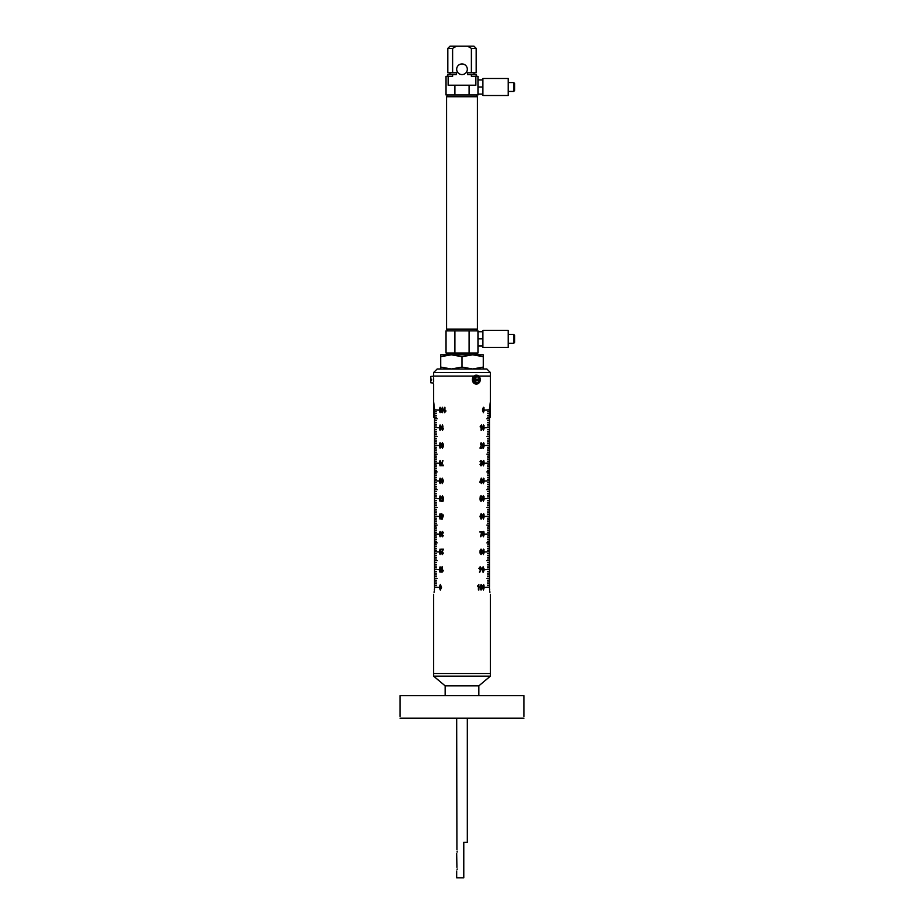 <?xml version="1.0" encoding="UTF-8"?>
<svg xmlns="http://www.w3.org/2000/svg" width="924" height="924" viewBox="0 0 924 924"><rect width="100%" height="100%" fill="white"/><g stroke="black" fill="none" stroke-linecap="round" stroke-linejoin="round"><path stroke-width="1.39" d="M433.622 594.409L433.622 673.504L490.378 673.504L433.622 673.504L433.622 676.16L490.378 676.16L490.378 594.409M490.378 676.16L478.851 685.839L445.149 685.839L433.622 676.16M445.149 685.839L445.149 695.68M478.851 685.839L478.851 695.68M457.161 868.93C456.629 866.077 456.629 866.077 457.161 868.93C456.629 866.077 456.629 866.077 457.161 868.93C456.629 871.794 456.629 871.794 457.161 868.93L457.091 869.784M457.161 851.2C456.629 848.336 456.629 848.336 457.161 851.2C456.629 848.336 456.629 848.336 457.161 851.2C456.629 854.053 456.629 854.053 457.161 851.2L457.091 852.055M456.675 871.147L456.675 877.8L463.779 877.8L463.779 842.33L467.325 842.33L467.325 718.202M456.675 853.418L456.918 867.359M456.675 718.202L456.918 849.618M433.622 381.751L433.622 377.858M434.523 587.306C433.541 596.465 433.541 596.465 434.523 587.306L434.523 409.066L433.622 401.975L433.622 384.061M434.488 588.703L434.384 590.043M434.245 591.256L434.072 592.33M436.371 411.815L434.546 411.642L436.371 411.815M436.371 413.594L434.546 413.409L436.371 413.594M436.371 415.361L434.546 415.188L436.371 415.361M436.371 417.14L434.546 416.955L436.371 417.14M434.546 578.355L437.179 578.355L434.569 578.528M434.546 587.225L439.096 587.398L434.546 587.225M440.078 412.682L439.212 409.956L440.078 407.23L441.002 409.956L440.078 412.682M442.377 412.682L441.383 409.956L442.388 407.23L443.428 409.956L442.377 412.682L441.695 412.127L441.395 409.956L442.4 407.23M444.929 407.299L444.929 411.515L445.83 410.683L445.83 411.307L444.49 412.682L444.929 407.299M440.078 430.422L439.212 427.685L440.078 424.959L441.002 427.685L440.078 430.422M442.966 426.345L442.434 425.514L441.73 427.442L442.457 426.9L443.428 428.632L442.423 430.422L441.383 427.847L442.469 424.959L442.966 426.345M440.078 448.152L439.212 445.426L440.078 442.7L441.002 445.426L440.078 448.152M443.277 446.777L442.388 448.152L441.522 446.754L441.383 444.305L442.377 442.7L443.428 444.329L443.277 446.777M440.078 465.892L439.212 463.155L440.078 460.429L441.002 463.155L440.078 465.892M441.395 465.754L443.428 465.754L443.428 465.13L441.764 465.13L442.966 460.498L441.383 465.246L442.573 460.498M440.078 483.622L439.212 480.896L440.078 478.17L441.002 480.896L440.078 483.622M441.811 482.247L442.342 483.079L442.885 482.49L443.07 481.011L442.296 481.693L441.383 479.972L442.33 478.17L443.428 480.757L442.296 483.622L441.811 482.247M440.078 501.362L439.212 498.625L440.078 495.899L441.002 498.625L440.078 501.362M443.012 497.493L442.423 496.454L441.764 497.759L442.411 498.948L443.381 498.498L443.07 501.224L441.522 501.224L442.723 500.6L442.873 499.283L441.383 497.782L442.411 495.899L443.428 497.424L442.434 496.454M440.078 519.103L439.212 516.366L440.078 513.64L441.002 516.366L440.078 519.103M441.811 515.638L441.811 513.709L442.203 515.026L443.589 515.026L442.18 519.103L441.811 515.638L441.822 519.103M440.078 536.832L439.212 534.107L440.078 531.369L441.002 534.107L440.078 536.832M443.012 532.963L442.4 531.924L441.764 533.044L442.654 533.991L441.915 535.481L442.4 536.278L443.381 535.516L442.411 536.832L441.522 535.446L441.383 533.044L442.411 531.369L443.428 532.894L442.411 531.924M440.078 554.573L439.212 551.836L440.078 549.11L441.002 551.836L440.078 554.573M442.342 554.573L441.395 553.083L442.862 549.803L441.383 549.179L443.428 549.179L441.764 553.083L442.342 554.019L443.381 552.979L442.33 554.573L441.383 553.083L442.873 549.803M440.078 572.303L439.212 569.577L440.078 566.851L441.002 569.577L440.078 572.303M442.353 566.909L442.353 571.124L443.173 570.304L443.173 570.917L441.961 572.303L442.353 566.909M440.344 590.113L439.212 587.306L440.344 584.511L441.533 587.306L440.344 590.113L439.223 587.306L440.355 584.511M436.371 426.01L434.546 425.825L436.371 426.01M436.371 434.869L434.546 434.696L436.371 434.869M436.371 443.739L434.546 443.566L436.371 443.739M436.371 452.61L434.546 452.437L436.371 452.61M436.371 461.48L434.546 461.295L436.371 461.48M436.371 470.339L434.546 470.166L436.371 470.339M436.371 479.209L434.546 479.036L436.371 479.209M436.371 488.08L434.546 487.907L436.371 488.08M436.371 496.95L434.546 496.766L436.371 496.95M436.371 505.821L434.546 505.636L436.371 505.821M436.371 514.68L434.546 514.506L436.371 514.68M436.371 523.55L434.546 523.377L436.371 523.55M436.371 532.42L434.546 532.247L436.371 532.42M436.371 541.291L434.546 541.106L436.371 541.291M436.371 550.15L434.546 549.976L436.371 550.15M436.371 559.02L434.546 558.847L436.371 559.02M436.371 567.89L434.546 567.717L436.371 567.89M436.371 576.761L434.546 576.576L436.371 576.761M436.371 585.62L434.546 585.446L436.371 585.62M436.371 420.686L434.546 420.512L436.371 420.686M436.371 429.556L434.546 429.371L436.371 429.556M436.371 438.415L434.546 438.242L436.371 438.415M436.371 447.285L434.546 447.112L436.371 447.285M436.371 456.156L434.546 455.982L436.371 456.156M436.371 465.026L434.546 464.841L436.371 465.026M436.371 473.897L434.546 473.712L436.371 473.897M436.371 482.755L434.546 482.582L436.371 482.755M436.371 491.626L434.546 491.452L436.371 491.626M436.371 500.496L434.546 500.323L436.371 500.496M436.371 509.367L434.546 509.182L436.371 509.367M436.371 518.225L434.546 518.052L436.371 518.225M436.371 527.096L434.546 526.923L436.371 527.096M436.371 535.966L434.546 535.793L436.371 535.966M436.371 544.837L434.546 544.652L436.371 544.837M436.371 553.707L434.546 553.522L436.371 553.707M436.371 562.566L434.546 562.393L436.371 562.566M436.371 571.436L434.546 571.263L436.371 571.436M436.371 580.307L434.546 580.122L436.371 580.307M436.371 422.464L434.546 422.28L436.371 422.464M436.371 431.323L434.546 431.15L436.371 431.323M436.371 440.194L434.546 440.02L436.371 440.194M436.371 449.064L434.546 448.879L436.371 449.064M436.371 457.934L434.546 457.75L436.371 457.934M436.371 466.793L434.546 466.62L436.371 466.793M436.371 475.664L434.546 475.49L436.371 475.664M436.371 484.534L434.546 484.361L436.371 484.534M436.371 493.404L434.546 493.22L436.371 493.404M436.371 502.263L434.546 502.09L436.371 502.263M436.371 511.134L434.546 510.96L436.371 511.134M436.371 520.004L434.546 519.831L436.371 520.004M436.371 528.875L434.546 528.69L436.371 528.875M436.371 537.745L434.546 537.56L436.371 537.745M436.371 546.604L434.546 546.431L436.371 546.604M436.371 555.474L434.546 555.301L436.371 555.474M436.371 564.345L434.546 564.16L436.371 564.345M436.371 573.215L434.546 573.03L436.371 573.215M436.371 582.074L434.546 581.901L436.371 582.074M436.371 424.232L434.546 424.058L436.371 424.232M436.371 433.102L434.546 432.917L436.371 433.102M436.371 441.972L434.546 441.788L436.371 441.972M436.371 450.831L434.546 450.658L436.371 450.831M436.371 459.702L434.546 459.528L436.371 459.702M436.371 468.572L434.546 468.399L436.371 468.572M436.371 477.442L434.546 477.258L436.371 477.442M436.371 486.301L434.546 486.128L436.371 486.301M436.371 495.172L434.546 494.998L436.371 495.172M436.371 504.042L434.546 503.869L436.371 504.042M436.371 512.912L434.546 512.728L436.371 512.912M436.371 521.783L434.546 521.598L436.371 521.783M436.371 530.642L434.546 530.468L436.371 530.642M436.371 539.512L434.546 539.339L436.371 539.512M436.371 548.382L434.546 548.198L436.371 548.382M436.371 557.253L434.546 557.068L436.371 557.253M436.371 566.112L434.546 565.938L436.371 566.112M436.371 574.982L434.546 574.809L436.371 574.982M436.371 583.852L434.546 583.679L436.371 583.852M434.546 560.614L437.179 560.614L434.569 560.799M434.546 542.885L437.179 542.885L434.569 543.058M434.546 525.144L437.179 525.144L434.569 525.329M434.546 507.415L437.179 507.415L434.569 507.588M434.546 489.674L437.179 489.674L434.569 489.859M434.546 471.945L437.179 471.945L434.569 472.118M434.546 454.204L437.179 454.204L434.569 454.377M434.546 436.474L437.179 436.474L434.569 436.648M434.546 418.734L437.179 418.734L434.569 418.907M434.546 569.484L439.096 569.669L434.546 569.484M434.546 551.755L439.096 551.928L434.546 551.755M434.546 534.014L439.096 534.188L434.546 534.014M434.546 516.285L439.096 516.458L434.546 516.285M434.546 498.544L439.096 498.717L434.546 498.544M434.546 480.803L439.096 480.988L434.546 480.803M434.546 463.074L439.096 463.247L434.546 463.074M434.546 445.333L439.096 445.518L434.546 445.333M434.546 427.604L439.096 427.777L434.546 427.604M434.546 409.863L439.096 410.048L434.546 409.863M433.622 376.08L473.885 376.08L433.622 376.08L433.622 372.534L490.378 372.534L486.833 368.988L437.168 368.988L433.622 372.534M489.477 587.306C490.459 596.465 490.459 596.465 489.477 587.306L489.477 409.066L490.378 401.975L490.378 372.534M478.759 376.08L490.378 376.08L478.759 376.08M489.454 587.225L484.904 587.398L489.454 587.225M489.454 418.734L486.821 418.734L489.431 418.907M489.454 436.474L486.821 436.474L489.431 436.648M489.454 454.204L486.821 454.204L489.431 454.377M489.454 471.945L486.821 471.945L489.431 472.118M489.454 489.674L486.821 489.674L489.431 489.859M489.454 507.415L486.821 507.415L489.431 507.588M489.454 525.144L486.821 525.144L489.431 525.329M489.454 542.885L486.821 542.885L489.431 543.058M489.454 560.614L486.821 560.614L489.431 560.799M489.454 578.355L486.821 578.355L489.431 578.528M487.629 583.852L489.454 583.679L487.629 583.852M487.629 574.982L489.454 574.809L487.629 574.982M487.629 566.112L489.454 565.938L487.629 566.112M487.629 557.253L489.454 557.068L487.629 557.253M487.629 548.382L489.454 548.198L487.629 548.382M487.629 539.512L489.454 539.339L487.629 539.512M487.629 530.642L489.454 530.468L487.629 530.642M487.629 521.783L489.454 521.598L487.629 521.783M487.629 512.912L489.454 512.728L487.629 512.912M487.629 504.042L489.454 503.869L487.629 504.042M487.629 495.172L489.454 494.998L487.629 495.172M487.629 486.301L489.454 486.128L487.629 486.301M487.629 477.442L489.454 477.258L487.629 477.442M487.629 468.572L489.454 468.399L487.629 468.572M487.629 459.702L489.454 459.528L487.629 459.702M487.629 450.831L489.454 450.658L487.629 450.831M487.629 441.972L489.454 441.788L487.629 441.972M487.629 433.102L489.454 432.917L487.629 433.102M487.629 424.232L489.454 424.058L487.629 424.232M487.629 415.361L489.454 415.188L487.629 415.361M487.629 582.074L489.454 581.901L487.629 582.074M487.629 573.215L489.454 573.03L487.629 573.215M487.629 564.345L489.454 564.16L487.629 564.345M487.629 555.474L489.454 555.301L487.629 555.474M487.629 546.604L489.454 546.431L487.629 546.604M487.629 537.745L489.454 537.56L487.629 537.745M487.629 528.875L489.454 528.69L487.629 528.875M487.629 520.004L489.454 519.831L487.629 520.004M487.629 511.134L489.454 510.96L487.629 511.134M487.629 502.263L489.454 502.09L487.629 502.263M487.629 493.404L489.454 493.22L487.629 493.404M487.629 484.534L489.454 484.361L487.629 484.534M487.629 475.664L489.454 475.49L487.629 475.664M487.629 466.793L489.454 466.62L487.629 466.793M487.629 457.934L489.454 457.75L487.629 457.934M487.629 449.064L489.454 448.879L487.629 449.064M487.629 440.194L489.454 440.02L487.629 440.194M487.629 431.323L489.454 431.15L487.629 431.323M487.629 422.464L489.454 422.28L487.629 422.464M487.629 413.594L489.454 413.409L487.629 413.594M487.629 580.307L489.454 580.122L487.629 580.307M487.629 571.436L489.454 571.263L487.629 571.436M487.629 562.566L489.454 562.393L487.629 562.566M487.629 553.707L489.454 553.522L487.629 553.707M487.629 544.837L489.454 544.652L487.629 544.837M487.629 535.966L489.454 535.793L487.629 535.966M487.629 527.096L489.454 526.923L487.629 527.096M487.629 518.225L489.454 518.052L487.629 518.225M487.629 509.367L489.454 509.182L487.629 509.367M487.629 500.496L489.454 500.323L487.629 500.496M487.629 491.626L489.454 491.452L487.629 491.626M487.629 482.755L489.454 482.582L487.629 482.755M487.629 473.897L489.454 473.712L487.629 473.897M487.629 465.026L489.454 464.841L487.629 465.026M487.629 456.156L489.454 455.982L487.629 456.156M487.629 447.285L489.454 447.112L487.629 447.285M487.629 438.415L489.454 438.242L487.629 438.415M487.629 429.556L489.454 429.371L487.629 429.556M487.629 420.686L489.454 420.512L487.629 420.686M487.629 411.815L489.454 411.642L487.629 411.815M487.629 585.62L489.454 585.446L487.629 585.62M487.629 576.761L489.454 576.576L487.629 576.761M487.629 567.89L489.454 567.717L487.629 567.89M487.629 559.02L489.454 558.847L487.629 559.02M487.629 550.15L489.454 549.976L487.629 550.15M487.629 541.291L489.454 541.106L487.629 541.291M487.629 532.42L489.454 532.247L487.629 532.42M487.629 523.55L489.454 523.377L487.629 523.55M487.629 514.68L489.454 514.506L487.629 514.68M487.629 505.821L489.454 505.636L487.629 505.821M487.629 496.95L489.454 496.766L487.629 496.95M487.629 488.08L489.454 487.907L487.629 488.08M487.629 479.209L489.454 479.036L487.629 479.209M487.629 470.339L489.454 470.166L487.629 470.339M487.629 461.48L489.454 461.295L487.629 461.48M487.629 452.61L489.454 452.437L487.629 452.61M487.629 443.739L489.454 443.566L487.629 443.739M487.629 434.869L489.454 434.696L487.629 434.869M487.629 426.01L489.454 425.825L487.629 426.01M487.629 417.14L489.454 416.955L487.629 417.14M478.424 589.974L478.424 585.758L477.512 586.59L477.512 585.966L478.875 584.58L478.424 589.974M481.046 584.58L482.062 587.317L481.034 590.043L479.972 587.317L481.046 584.58L481.751 585.146L482.051 587.317L481.023 590.043M483.414 584.58L484.315 587.317L483.414 590.043L482.455 587.317L483.414 584.58L484.026 585.146L483.391 590.043M479.417 572.106L480.561 569.946L478.851 568.41L480.18 566.782L481.416 568.41L479.417 572.106M483.137 566.782L484.315 569.577L483.137 572.372L481.912 569.577L483.137 566.782L484.303 569.577L483.125 572.372M480.122 550.485L481.034 549.11L481.924 550.508L482.062 552.956L481.046 554.573L479.972 552.933L480.122 550.485M483.414 549.11L484.315 551.836L483.414 554.573L482.455 551.836L483.414 549.11L484.026 549.676L483.391 554.573M482.051 531.508L479.972 531.508L479.972 532.132L481.67 532.132L480.445 536.763L482.062 532.016L480.85 536.763M483.414 531.369L484.315 534.107L483.414 536.832L482.455 534.107L483.414 531.369L484.026 531.935L483.391 536.832M481.623 515.026L481.081 514.194L480.33 516.262L481.127 515.569L482.062 517.29L481.092 519.103L479.972 516.504L481.138 513.64L482.016 514.957L481.115 513.64M483.414 513.64L484.315 516.366L483.414 519.103L482.455 516.366L483.414 513.64L484.026 514.194L483.391 519.103M480.388 499.769L481 500.808L481.67 499.514L481.011 498.325L480.018 498.764L480.341 496.038L481.924 496.038L480.688 496.662L480.538 497.978L482.062 499.48L481.011 501.362L479.972 499.838L480.988 500.808M483.414 495.899L484.315 498.637L483.414 501.362L482.455 498.637L483.414 495.899L484.026 496.465L483.391 501.362M481.612 478.17L481.623 481.623L481.242 478.17L479.81 482.247L481.219 482.247L481.219 483.552L482.051 482.247M483.414 478.17L484.315 480.896L483.414 483.622L482.455 480.896L483.414 478.17L484.026 478.724L483.391 483.622M480.388 464.298L481.023 465.338L481.67 464.229L480.757 463.271L481.519 461.781L481.023 460.984L480.018 461.746L481.011 460.429L481.924 461.815L482.062 464.218L481.011 465.892L479.972 464.368L481.011 465.338M483.414 460.429L484.315 463.167L483.414 465.892L482.455 463.167L483.414 460.429L484.026 460.995L483.391 465.892M481.069 443.254L480.434 444.352L481.069 443.254L481.67 444.178L479.972 448.082L482.062 448.082L482.062 447.47L482.051 448.082M480.445 444.352L481.092 442.7L482.062 444.19L480.549 447.47L482.062 447.47M483.414 442.7L484.315 445.426L483.414 448.152L482.455 445.426L483.414 442.7L484.026 443.254L483.391 448.152M481.069 430.353L481.069 426.137L480.237 426.969L480.237 426.345L481.473 424.959L481.069 430.353M483.414 424.959L484.315 427.697L483.414 430.422L482.455 427.697L483.414 424.959L484.026 425.525L483.391 430.422M483.414 407.23L484.315 409.956L483.414 412.682L482.455 409.956L483.414 407.23L484.026 407.784L483.391 412.682M489.512 588.703L489.616 590.043M489.755 591.256L489.928 592.33M489.454 569.484L484.904 569.669L489.454 569.484M489.454 551.755L484.904 551.928L489.454 551.755M489.454 534.014L484.904 534.188L489.454 534.014M489.454 516.285L484.904 516.458L489.454 516.285M489.454 498.544L484.904 498.717L489.454 498.544M489.454 480.803L484.904 480.988L489.454 480.803M489.454 463.074L484.904 463.247L489.454 463.074M489.454 445.333L484.904 445.518L489.454 445.333M489.454 427.604L484.904 427.777L489.454 427.604M489.454 409.863L484.904 410.048L489.454 409.863M440.09 412.682L439.223 409.956L440.101 407.23M440.101 412.127L440.067 407.784M442.411 412.127L443.012 409.956L442.388 407.784L441.764 409.956L442.4 412.127L443.023 409.956L442.377 407.784M444.929 411.515L445.842 410.683M444.502 412.682L444.502 407.299M440.09 430.422L439.223 427.685L440.101 424.959M440.101 429.868L440.067 425.514M442.977 426.345L442.446 425.514M441.73 427.569L442.469 426.9M442.434 430.422L441.395 427.847L442.492 424.959M442.377 429.868L443.012 428.586L442.377 427.454L441.764 428.644L442.365 429.868L443.023 428.586L442.377 427.454M440.09 448.152L439.223 445.426L440.101 442.7M440.101 447.597L440.067 443.254M442.4 448.152L441.395 444.305L442.388 442.7M442.388 445.391L443.023 444.329L442.377 443.254L441.764 444.305L442.388 445.391L443.012 444.329L442.377 443.254M442.388 447.597L442.377 445.946M440.09 465.892L439.223 463.155L440.101 460.429M440.101 465.338L440.067 460.984M440.09 483.622L439.223 480.896L440.101 478.17M440.101 483.079L440.067 478.724M442.342 483.079L443.081 481.011M442.307 481.693L441.395 479.972L442.342 478.17M442.307 483.622L441.822 482.247M442.388 481.138L443.012 479.995L442.353 478.724L441.764 479.949L442.377 481.138L443.023 479.995L442.353 478.724M440.09 501.362L439.223 498.625L440.101 495.899M440.101 500.808L440.067 496.454M441.533 501.224L441.533 500.6M442.723 500.6L442.885 499.283M442.307 499.491L441.395 497.782L442.423 495.899M440.09 519.103L439.223 516.366L440.101 513.64M440.101 518.549L440.067 514.194M441.395 515.638L441.395 515.026M441.811 515.026L441.822 513.709M442.215 518.052L443.185 515.638L442.203 515.638L442.203 518.052L443.173 515.638M440.09 536.832L439.223 534.107L440.101 531.369M440.101 536.278L440.067 531.924M442.4 536.278L442.977 535.446M442.423 536.832L441.395 533.044L442.423 531.369M440.09 554.573L439.223 551.836L440.101 549.11M440.101 554.019L440.067 549.664M442.353 554.019L442.977 552.91M441.395 549.803L441.395 549.179M440.09 572.303L439.223 569.577L440.101 566.851M440.101 571.748L440.067 567.394M442.353 571.124L443.185 570.304M441.972 572.303L441.972 566.909M440.355 589.558L441.21 587.306L440.355 585.054L439.616 585.978L440.332 589.558L441.222 587.306L440.332 585.054M483.402 407.784L482.825 409.956L483.414 412.127L483.402 407.784L483.414 412.127M483.402 425.514L482.825 427.685L483.414 429.868L483.402 425.514L483.414 429.868M481.069 426.137L480.226 426.969M481.462 424.959L481.462 430.353M483.402 443.254L482.825 445.426L483.414 447.597L483.402 443.254L483.414 447.597M481.081 442.7L482.051 444.19L480.538 447.47M483.402 460.984L482.825 463.167L483.414 465.338L483.402 460.984L483.414 465.338M481.023 460.984L480.434 461.815M481 460.429L482.051 464.218L481 465.892M483.402 478.724L482.825 480.896L483.414 483.079L483.402 478.724L483.414 483.079M481.612 482.247L481.612 483.552M481.208 479.221L480.214 481.623L481.219 481.623L481.219 479.221L480.226 481.623M483.402 496.454L482.825 498.637L483.414 500.808L483.402 496.454L483.414 500.808M481.011 498.325L480.434 498.844M481.912 496.038L481.912 496.662M480.688 496.662L480.526 497.978M481.115 497.77L482.051 499.48L481 501.362M483.402 514.194L482.825 516.366L483.414 518.549L483.402 514.194L483.414 518.549M481.081 514.194L480.318 516.262M481.115 515.569L482.051 517.29L481.081 519.103M481.034 516.123L480.388 517.267L481.069 518.549L481.67 517.313L481.046 516.123L480.376 517.267L481.069 518.549M483.402 531.924L482.825 534.107L483.414 536.278L483.402 531.924L483.414 536.278M483.402 549.664L482.825 551.836L483.414 554.019L483.402 549.664L483.414 554.019M481.023 549.11L482.051 552.956L481.034 554.573M481.034 551.871L480.376 552.933L481.046 554.019L481.67 552.956L481.034 551.871L480.388 552.933L481.046 554.019M481.034 549.664L481.046 551.316M482.236 569.577L483.137 571.829L483.887 570.917L483.148 567.324L482.236 569.577L483.148 571.829M483.137 567.324L482.247 569.577M480.168 566.782L481.404 568.41L479.706 572.372M480.145 567.324L479.233 568.375L480.203 569.438L481.069 568.375L480.157 567.324L479.221 568.375L480.203 569.438M483.402 585.135L482.825 587.306L483.414 589.489L483.402 585.135L483.414 589.489M481.011 585.135L480.388 587.306L481.046 589.489L481.67 587.306L481.023 585.135L480.376 587.306L481.046 589.489M478.424 585.758L477.512 586.59M478.863 584.58L478.863 589.974M462 63.941A5.325 5.325 0 0 0 456.675 69.254A5.325 5.325 0 0 0 462 74.578A5.325 5.325 0 0 0 467.325 69.254A5.325 5.325 0 0 0 462 63.941M440.713 356.699L451.362 354.793L462 356.699L472.638 354.793L483.287 356.699L483.287 354.793L440.713 354.793L440.713 367.082L451.362 368.988L462 367.082L472.638 368.988L483.287 367.082L483.287 368.988M476.541 94.976L476.541 96.743M447.459 94.976L447.459 96.743M462 329.083L477.431 329.083L477.431 96.743L446.569 96.743L446.569 329.083L462 329.083M476.183 76.346L476.183 74.578L471.39 74.578L471.39 76.346L477.962 76.346L477.962 94.976L469.103 94.976L469.103 85.216L454.897 85.216L454.897 94.976L469.103 94.976M454.897 94.976L446.038 94.976L446.038 76.346L452.61 76.346L452.61 74.578L447.817 74.578L447.817 76.346M454.897 85.216L448.14 85.216L448.14 76.346M469.103 85.216L475.86 85.216L475.86 76.346M452.61 48.371L447.817 48.371L449.988 46.2L456.421 46.2L452.61 48.371L452.61 72.8L456.421 72.8L456.421 74.578L452.61 74.578M469.103 330.85L477.962 330.85L477.962 353.026L469.103 353.026L469.103 330.85L446.038 330.85L446.038 353.026L454.897 353.026L454.897 330.85M454.897 353.026L469.103 353.026M471.39 48.371L471.39 72.8L476.183 72.8L476.183 48.371L471.39 48.371L467.579 46.2L474.012 46.2L476.183 48.371M456.421 46.2L467.579 46.2M471.39 74.578L467.579 74.578L467.579 72.8L471.39 72.8M456.421 72.8L456.421 74.578M447.817 48.371L447.817 72.8L452.61 72.8M462 356.699L462 367.082M483.287 356.699L483.287 367.082M440.713 368.988L440.713 367.082M513.756 91.43L513.756 82.559L514.622 83.426L514.622 90.552L513.756 91.43L508.235 91.43M513.756 82.559L508.235 82.559M508.235 95.507L482.906 95.507L482.906 78.482L508.235 78.482L508.235 95.507M482.906 94.086L477.962 94.086L477.962 79.903L482.906 79.903M477.962 86.995L482.906 86.995M513.756 343.266L513.756 334.407L514.622 335.273L514.622 342.4L513.756 343.266L508.235 343.266M513.756 334.407L508.235 334.407M508.235 347.343L482.906 347.343L482.906 330.318L508.235 330.318L508.235 347.343M482.906 345.934L477.962 345.934L477.962 331.739L482.906 331.739M477.962 338.831L482.906 338.831M523.989 716.423L523.989 695.68L400.011 695.68L400.011 716.423M523.966 718.202C523.989 715.915 523.989 715.915 523.966 718.202L400.034 718.202C400.011 715.915 400.011 715.915 400.034 718.202M480.33 379.187L474.901 379.187A3.165 2.737 -90 0 1 480.33 379.187L480.261 379.187A4.435 3.835 -90 0 1 480.295 379.625A4.435 3.835 -90 0 1 480.272 380.076L480.33 380.076A3.165 2.737 -90 0 1 474.901 380.076L480.33 380.076M480.11 380.965A4.435 3.835 -90 0 1 476.449 384.061A4.435 3.835 -90 0 1 472.614 379.625A4.435 3.835 -90 0 1 476.449 375.19A4.435 3.835 -90 0 1 480.11 378.286M476.322 384.061A4.435 3.835 -90 0 1 476.183 384.061A4.435 3.835 -90 0 1 472.349 379.625A4.435 3.835 -90 0 1 476.183 375.19A4.435 3.835 -90 0 1 476.322 375.202M430.607 380.076L430.607 382.617L430.607 380.076L431.67 380.076L431.67 379.187L430.769 379.187L431.67 379.187M430.607 379.187L430.607 376.634L430.607 379.187M474.901 379.187L474.382 379.187A3.246 2.807 90 0 0 474.382 380.076L474.901 380.076M480.341 379.187L476.899 376.299A3.373 2.922 90 0 0 473.538 379.625A3.373 2.922 90 0 0 476.899 382.963L480.341 380.076M479.949 380.076A3.246 2.807 90 0 0 479.949 379.187M434.523 417.209L433.622 417.209L433.864 403.026M490.136 403.026L490.378 417.209L489.477 417.209M430.769 380.076L430.769 382.79L433.09 382.998M433.09 376.253L430.769 376.461L430.769 379.187M475.132 380.076A2.991 2.587 90 0 0 480.261 380.076M480.261 379.187A2.991 2.587 90 0 0 475.132 379.187M476.183 354.793L476.183 353.026M476.541 330.85L476.541 329.083M447.459 330.85L447.459 329.083M449.988 72.8L449.988 74.578M474.012 72.8L474.012 74.578M447.817 354.793L447.817 353.026"/></g></svg>
